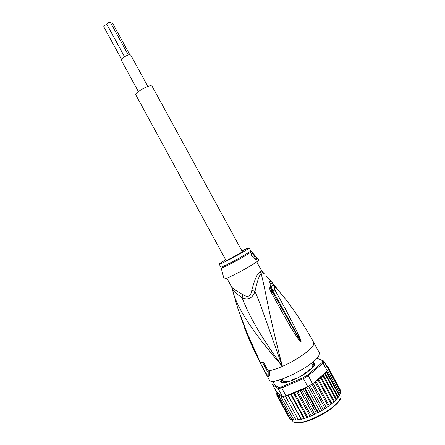 <?xml version="1.0" encoding="UTF-8"?>
<svg xmlns="http://www.w3.org/2000/svg" width="445" height="445" viewBox="0 0 445 445"><rect width="100%" height="100%" fill="white"/><g stroke="black" fill="none" stroke-linecap="round" stroke-linejoin="round"><path stroke-width="0.67" d="M147.846 86.452L130.735 55.074C129.556 54.351 127.192 55.097 123.643 57.299C121.847 58.595 121.062 59.569 121.29 60.225L138.395 91.609M124.522 56.732L106.906 24.419C107.34 23.24 108.48 22.523 110.316 22.272L128.316 55.008M110.866 23.006L112.446 22.901L129.812 54.741M121.496 59.28L103.746 26.711C104.058 25.654 105.137 24.937 106.984 24.553M241.891 251.987C239.543 253.811 225.799 261.148 226.027 260.453L135.847 94.957C134.29 93.216 147.601 85.229 151.211 85.757L152.045 86.124L242.303 251.581L241.891 251.987M284.934 381.243L285.223 381.248L284.934 381.243M306.093 372.065L305.153 372.726L306.093 372.065L307.645 371.892M305.153 372.726L304.219 373.839M284.355 381.693L284.666 381.232M286.141 381.554L285.223 381.248M313.419 366.73L312.24 366.73L312.785 365.629L314.559 364.472L314.426 363.576L312.468 364.132L311.984 363.865M282.447 396.478L286.013 395.872L305.815 387.589L312.663 383.818L308.279 375.786L323.02 363.098L327.303 370.941L326.719 371.603L326.808 372.91L325.256 373.277L338.361 397.279L339.157 395.527L339.691 395.36L340.698 392.223L323.927 361.101L323.02 363.098L322.03 362.614L307.478 375.102L308.279 375.786L303.445 378.701L303.062 377.761L281.635 386.872L281.691 387.934L278.153 388.591L278.403 387.478L272.918 383.696L272.601 384.714L276.745 392.329L282.447 396.478L278.153 388.591L272.601 384.714M338.361 397.279L337.722 397.43L325.317 374.707L323.426 375.129L323.404 376.637L321.106 377.104L321.106 378.667L319.649 378.523L318.509 379.107L318.464 380.759L317.074 380.514L315.766 381.092L315.522 382.872L314.031 382.617L326.152 371.953L323.487 375.085M323.426 375.129L336.598 399.26L337.722 397.43M281.09 379.452L280.667 381.743C281.963 383.434 286.291 382.778 293.644 379.785C302.8 375.958 312.891 368.81 314.482 365.123L314.654 363.209L312.501 362.325M312.184 362.58L314.582 363.465L314.665 364.694M327.303 370.941L328.104 369.166M272.918 383.696L274.07 381.788L275.105 380.931M316.779 358.325L323.927 361.101L316.857 358.242M322.864 360.795L322.03 362.614M281.635 386.872L278.403 387.478M307.829 386.744L303.445 378.701L281.691 387.934L286.013 395.872M307.478 375.102L303.062 377.761M312.663 383.818L314.031 382.617M326.853 371.497L326.152 371.953M281.908 382.555L280.923 381.816L281.474 379.324M281.913 396.089L281.19 397.252L281.223 395.599L280.011 396.072L279.449 397.118L279.627 395.449L278.67 395.75L278.131 396.712L278.27 395.132L277.246 396.05L277.19 392.651M298.751 419.813L298.211 419.479L299.513 419.68L300.887 418.956L301.221 419.318L301.07 418.873L302.366 419.034L303.701 418.255L304.213 418.511L304.191 417.994L305.459 418.122L306.739 417.304L307.417 417.449L307.512 416.854L308.735 416.959L309.937 416.114L310.771 416.142L310.977 415.463L312.134 415.558L313.236 414.707L314.214 414.618L314.52 413.856L301.933 390.76L300.842 390.159L299.93 390.282L298.856 391.083L298.411 392.395L297.427 391.711L296.654 391.734L295.491 392.523L294.974 393.831L293.489 392.98L292.259 393.747L291.686 395.038L290.49 394.003L289.217 394.737L288.61 395.994L287.982 395.049M301.933 390.76L302.205 389.497L300.842 390.159M314.52 413.856L315.511 413.995L316.367 413.21L317.241 413.132L317.485 412.376L304.886 389.264L303.863 388.657L302.205 389.497M305.815 387.589L305.47 388.952L318.075 412.064L319.048 412.176L319.888 411.341L321.095 411.035L321.563 410.118L308.58 386.31M276.734 393.647L276.974 392.601M277.051 394.465L276.801 394.014M276.729 394.938L277.012 393.908M276.901 393.697L276.796 393.997M277.14 395.766L276.801 395.143L277.246 394.531M325.256 373.277L325.317 374.707M340.152 393.781L327.498 370.602M340.698 392.223L340.781 390.877L328.632 368.627L328.087 368.716M328.149 369.011L340.809 392.201M340.575 390.499L328.338 367.637L327.67 367.709L328.632 368.627M339.157 395.527L326.808 372.91M326.719 371.603L339.691 395.36M328.338 367.637L327.136 366.98M326.83 366.419L327.375 366.636M327.731 367.125L327.019 366.763M311.767 363.459L312.746 362.731L312.067 362.681M308.491 371.264L307.818 371.28L308.029 370.985L309.853 369.428L311.606 368.655M300.497 376.414L300.915 375.725L304.719 373.878M291.748 380.558L292.905 379.602L295.563 378.473L296.147 378.367L296.086 378.689M284.355 382.6L286.285 381.521L288.482 381.154L287.876 381.866M282.547 379.641L281.034 380.52L281.062 381.676L282.87 380.987L283.632 381.471L282.391 382.528L284.294 382.611M313.08 383.451L326.185 407.475L327.526 406.969L328.087 405.912L315.522 382.872M328.087 405.912L328.71 406.129L329.05 405.445L330.424 404.85L331.002 403.737L318.464 380.759M315.766 381.092L329.05 405.445M293.928 420.163L281.19 397.252M293.478 419.824L294.718 420.136L295.641 419.746M282.942 396.423L296.081 420.113M295.669 419.796L296.954 420.047L298.2 419.451M298.211 419.479L285.429 396M287.887 395.088L300.887 418.956M301.07 418.873L288.61 395.994M290.49 394.003L303.701 418.255M304.191 417.994L291.686 395.038M293.489 392.98L306.739 417.304M307.512 416.854L294.974 393.831M309.937 416.114L296.654 391.734M310.977 415.463L298.411 392.395M299.93 390.282L313.236 414.707M303.045 388.769L316.367 413.21M306.727 387.206L319.888 411.341M321.563 410.118L322.43 410.251L323.115 409.456L324.399 409.044L324.922 408.054L311.951 384.274M310.026 385.459L323.115 409.456M324.922 408.054L325.668 408.221L326.185 407.475M277.246 396.05L289.406 418.361M289.333 418.25L290.151 418.79M290.552 419.318L278.131 396.712M290.285 419.04L291.608 419.446M292.076 419.908L279.449 397.118M291.675 419.568L293.427 419.735M321.106 377.104L334.329 401.323L335.102 400.845L335.864 399.46L323.404 376.637M335.864 399.46L336.598 399.26M331.002 403.737L331.558 403.96L331.764 403.393L332.971 402.781L333.611 401.574L321.106 378.667M318.509 379.107L331.764 403.393M333.611 401.574L334.189 401.702L334.329 401.323M232.296 288.549L232.457 289.256C233.002 290.813 236.234 293.661 242.147 297.794C248.193 300.353 252.471 298.25 254.985 291.481C257.193 281.335 259.224 275.338 261.082 273.497L259.947 271.884L261.521 270.605L256.743 261.849M263.034 272.59L261.232 270.694M225.693 259.836C221.421 262.355 219.263 263.807 219.224 264.18C219.696 264.352 223.006 262.85 229.147 259.68C238.67 254.751 249.801 248.154 249.122 247.882L250.713 250.796C251.408 251.119 240.484 257.655 230.977 262.561L230.777 262.667C224.625 265.821 221.304 267.3 220.815 267.095L221.159 267.879M241.963 250.963C246.402 248.738 248.783 247.709 249.122 247.882M255.386 259.179C254.585 255.886 253.322 253.962 251.586 253.389M256.832 259.302C255.608 260.559 250.168 255.246 251.397 253.639L251.559 253.411C252.265 252.454 257.16 257.839 256.954 259.096L256.832 259.302M258.767 259.763L258.895 259.902C259.296 260.753 246.636 268.485 235.744 273.987C228.841 277.463 224.936 279.104 224.035 278.909L223.985 278.726M232.59 289.556L233.77 294.607C238.976 309.37 250.179 329.178 282.408 366.352C257.661 332.565 247.732 312.451 242.147 297.794L242.942 294.668C247.898 297.861 250.858 296.398 251.82 290.285C254.607 279.505 257.316 273.369 259.947 271.884M261.521 270.605L264.553 274.126L262.378 272.279L261.082 273.497C265.226 287.904 268.341 312.891 282.408 366.352C268.274 327.843 261.415 305.821 254.985 291.481L251.82 290.285M273.731 286.04C270.287 283.554 269.72 285.278 272.017 291.214L272.618 292.254L272.006 291.202C270.51 288.599 269.915 286.068 270.221 283.615C271.383 282.792 272.724 283.688 274.248 286.307M300.803 341.649L299.452 338.901L300.803 341.649M273.147 285.824L272.062 285.646C271.172 286.235 271.433 288.015 272.846 290.98C286.936 315.722 290.98 323.721 294.523 329.934L299.452 338.901L300.158 338.578C301.02 340.792 301.265 341.877 300.898 341.832M300.82 341.849L299.418 340.603L299.785 340.136L272.618 292.254L271.389 292.593L270.794 291.52L274.96 290.084C288.838 314.687 292.493 322.892 295.808 329.222L300.158 338.578M290.696 306.004L285.623 299.179L276.428 288.182C274.087 286.096 272.635 285.251 272.062 285.646L272.963 285.773M235.8 301.882L237.992 308.83C247.704 336.214 252.309 344.38 254.963 350.688L251.514 343.312M259.34 360.411L257.744 357.652C256.715 355.472 254.685 352.34 247.77 336.136L243.749 325.857M237.608 307.706L231.7 287.086C232.346 288.232 236.089 290.763 242.942 294.668M275.416 286.552L275.455 287.209M276.139 287.453L276.223 287.959M270.794 291.52C269.42 288.777 268.802 286.33 268.93 284.183C269.409 281.19 270.382 280.55 271.851 282.264L278.887 290.947M266.533 276.278L273.269 283.882M299.418 340.603L294.251 332.971C290.618 327.092 285.762 318.943 271.389 292.593M263.579 362.236L262.722 362.814L260.286 362.881L261.143 362.308L263.579 362.236L268.124 370.846L269.603 370.629C273.019 370.001 277.285 368.577 282.408 366.352C295.97 360.517 311.127 350.02 313.469 345.031L313.797 342.6C305.487 327.403 296.097 312.93 285.623 299.179L276.323 288.071M276.495 288.371C274.359 286.185 273.853 286.752 274.96 290.084M237.992 308.83L246.986 332.788L258.717 358.859M259.335 360.433L257.744 357.652M262.722 362.814L267.378 371.358L268.124 370.846M260.286 362.881L264.903 371.358L264.057 371.158L264.597 370.791M251.475 344.675L262.622 367.659M268.841 371.152L268.808 376.537L269.548 376.031L269.603 370.629L267.378 371.358M268.808 376.537L264.057 371.158M313.797 342.6L319.282 352.64L319.026 355.21C315.26 365.412 270.977 387.261 269.275 379.902L265.481 372.932M292.148 419.935L292.56 420.692C295.213 429.62 338.283 409.011 340.987 397.341L340.948 394.309L340.536 393.552M315.41 381.704L314.153 382.567M281.785 396.139L280.995 396.145M289.217 394.737L288.01 395.077M292.259 393.747L290.952 394.192M295.491 392.523L294.112 393.069M298.856 391.083L297.427 391.711M305.732 387.662L303.863 388.657M305.47 388.952L304.886 389.264M317.485 412.376L318.075 412.064M277.763 395.221L277.296 394.637M278.67 395.75L278.086 395.46M280.011 396.072L279.349 395.955M318.292 379.596L317.074 380.514M320.973 377.416L319.649 378.523M323.409 375.157L321.802 376.687M318.687 412.37L317.502 412.993L318.653 412.376M321.496 410.785L322.091 410.44M312.468 364.132L313.108 365.306M313.252 363.904L313.814 364.933M314.493 364.566L313.925 363.532M314.498 363.743L314.32 363.42M312.674 366.786L312.946 367.286M288.516 381.676L288.354 381.382M282.592 382.311L282.753 382.6M283.626 382.639L283.226 381.899M283.632 381.471L284.255 382.611L283.632 381.515M281.568 381.504L281.034 380.52M281.407 380.236L281.974 381.276M282.653 380.976L282.08 379.919M295.252 422.405C304.024 426.249 338.634 407.592 340.831 397.819M251.18 251.508L251.258 251.597C251.453 252.198 240.684 258.623 231.4 263.412L231.194 263.518C225.276 266.549 221.944 268.04 221.193 267.99L224.035 278.909M253.611 349.525L264.391 370.93M252.782 347.734L253.589 349.481M264.413 370.457L263.807 369.856M311.561 363.081L312.874 365.495M282.236 379.068L283.515 381.409M284.616 382.5L284.294 381.398M339.39 395.694L339.151 396.083M338.033 397.646L337.633 398.142M277.046 394.537L277.174 392.635M328.171 367.448L327.192 366.986M327.971 406.658L328.516 406.268M301.693 419.207L301.271 419.307M304.864 418.311L304.347 418.472M308.207 417.16L307.612 417.377M311.022 416.036L311.667 415.764M314.509 414.479L315.143 414.178M321.468 410.818L322.124 410.435M324.805 408.783L325.417 408.388M330.896 404.483L331.386 404.099M333.505 402.319L333.978 401.896M335.758 400.2L336.231 399.71M312.218 366.836L312.646 367.615M307.818 371.28L308.007 371.625M288.733 381.61L288.482 381.154M340.887 397.791C336.654 404.989 329.278 411.163 318.759 416.32C308.14 421.66 300.047 423.612 294.479 422.177M341.037 397.307L341.165 396.723M219.224 264.18L220.815 267.095M256.954 259.096L256.314 259.424M250.713 250.796L258.895 259.902M231.7 287.086L226.839 278.158M237.602 307.69L237.98 308.847M239.944 314.576L247.77 336.136L252.777 347.723"/></g></svg>
